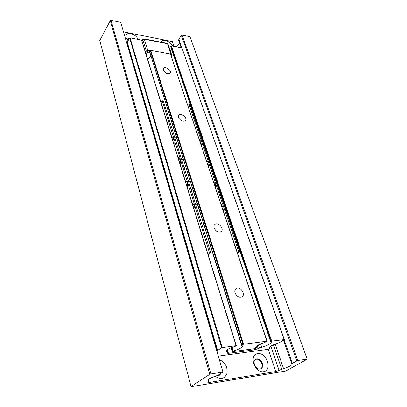 <?xml version="1.0" encoding="UTF-8"?>
<svg xmlns="http://www.w3.org/2000/svg" width="407" height="407" viewBox="0 0 407 407"><rect width="100%" height="100%" fill="white"/><g stroke="black" fill="none" stroke-linecap="round" stroke-linejoin="round"><path stroke-width="0.61" d="M217.175 375.564L219.683 375.086L221.149 373.219M215.079 376.272C220.767 379.914 224.761 378.907 227.05 373.25C227.681 366.793 225.107 362.261 219.317 359.666M219.444 375.223L220.68 373.519M256.792 358.979L255.672 359.386C251.317 361.747 256.903 371.388 261.055 368.615C264.916 366.615 261.096 358.074 256.792 358.979M257.743 353.617C248.601 354.701 254.441 373.224 263.619 371.693C272.68 370.228 266.661 352.223 257.743 353.617M260.806 368.747C264.321 366.468 260.46 358.399 256.313 359.279L255.438 359.544M191.336 386.65L285.719 371.042L307.219 359.188L297.746 360.475L292.363 363.309L291.763 363.899L292.109 364.179C291.875 365.354 289.021 366.834 283.552 368.62L275.768 371.545L209.269 382.453L207.814 382.377L208.949 380.896L207.926 380.342C208.038 379.176 210.745 377.711 216.051 375.956L218.437 374.949L222.944 372.074L120.711 22.354L111.055 20.35L210.857 373.952L209.763 374.323L191.051 386.513L191.336 386.65M307.127 359.02L189.988 36.722L307.219 359.188M189.988 36.722L182.087 35.083L297.746 360.475M296.744 360.816L181.359 35.378L178.836 39.23L181.873 47.894M179.345 42.389C179.253 44.083 178.22 45.553 176.241 46.8M222.944 372.074L210.857 373.952M209.763 374.323L110.287 20.671L99.781 40.507L191.051 386.513M181.227 47.767L178.648 40.39L178.836 39.23M181.359 35.378L182.087 35.083M110.287 20.671L111.055 20.35M218.284 356.125L268.625 349.242L269.938 348.448L269.429 347.212M226.307 351.175L226.328 351.251C226.496 349.776 229.472 348.127 235.246 346.311L236.106 345.691L221.596 347.685L129.619 38.044L127.254 42.16L217.623 350.437L217.18 351.038L218.177 351.704L217.384 353.047M221.596 347.685L217.623 350.437M236.106 345.691L141.555 40.074L130.087 37.851L222.232 347.466M269.129 347.919L269.149 347.99C269.312 346.662 272.125 345.105 277.599 343.315L279.996 342.302L284.3 339.57L271.723 341.137L270.645 341.727L271.291 342.155C270.97 343.727 267.786 345.426 261.721 347.247L254.757 349.796L228.449 353.352L227.116 353.205L227.91 351.999L227.503 351.811L226.974 350.045M284.137 339.55L181.949 47.909L171.408 45.864L271.723 341.137M271.123 341.346L170.955 46.047L170.752 46.362L270.777 341.565M226.328 351.251L227.503 351.811M269.149 347.99L269.821 348.382M170.599 51.658L171.647 49.435M170.767 46.749L170.752 46.362M170.955 46.047L171.408 45.864M181.949 47.909L284.3 339.57M128.093 47.599L128.251 47.151M217.175 351.007L127.106 43.234L127.254 42.16M129.619 38.044L130.087 37.851M141.555 40.074L141.717 40.385M235.073 292.959C236.925 296.744 239.291 298.021 242.18 296.774C246.133 294.007 239.535 285.47 235.938 288.655C234.824 289.647 234.534 291.081 235.073 292.959M214.123 227.986C216.086 231.7 218.473 232.86 221.291 231.461C224.593 228.612 217.623 221.393 214.677 224.598C213.889 225.432 213.7 226.562 214.123 227.986M178.5 117.506C180.591 120.991 182.931 122.014 185.526 120.569C187.825 117.893 180.677 112.408 178.714 115.354L178.5 117.506M163.232 70.146C165.349 73.499 167.638 74.481 170.111 73.097C172.054 70.579 164.967 65.644 163.36 68.407L163.232 70.146M256.074 346.489L256.547 347.949L255.454 348.545L232.341 351.643L230.978 347.797M255.627 347.385L255.652 347.456C255.85 346.011 258.837 344.373 264.616 342.541L266.9 341.183L242.913 344.368L150.28 50.56L149.634 51.603L241.855 345.075L241.61 345.395L242.516 345.96C242.272 347.517 239.189 349.201 233.252 351.007L232.143 351.617M242.913 344.368L241.855 345.075M266.9 341.183L170.482 54.024L150.748 50.371L243.539 344.154M255.652 347.456L256.476 347.909L256.028 346.535M147.634 59.249C149.242 58.257 150.249 57.066 150.651 55.673M241.605 345.38L149.634 51.603M150.28 50.56L150.748 50.371M170.482 54.024L267.078 341.203M129.589 38.105L127.605 38.874L127.467 40.018M138.182 39.423C136.767 36.462 134.254 34.509 130.642 33.552C126.374 33.165 124.959 34.819 126.404 38.523L128.103 40.685M172.604 46.098C171.154 43.223 168.742 41.336 165.359 40.435C163.034 40.049 161.604 40.629 161.065 42.175M170.151 50.341L171.505 50.03M123.489 31.858L172.39 41.57L174.038 46.373M126.623 42.582L127.065 42.664M170.314 50.814L171.082 50.961M194.963 212.149C195.197 207.331 194.205 204.111 191.977 202.503M187.703 188.711C187.932 183.974 186.981 180.896 184.844 179.472M174.094 144.729C174.303 140.161 173.423 137.327 171.464 136.233M220.945 203.866L222.863 206.817L223.357 211.055M213.405 181.43L215.252 184.223L215.72 188.324M199.237 139.24L200.946 141.738L201.368 145.594M206.176 159.905L207.952 162.546L208.399 166.519M178.017 157.407L178.022 157.402C180.062 158.654 180.973 161.61 180.754 166.254M237.5 253.149L239.672 251.465L189.967 104.558L188.996 104.35L187.922 105.571M239.672 251.465L238.629 251.434L237.276 252.482M238.629 251.434L188.996 104.35M208.125 254.67L210.531 252.06L163.304 100.875L162.174 100.799L161.086 102.712M210.531 252.06L209.284 252.147L162.174 100.799M209.284 252.147L207.829 253.724M284.106 339.738L292.363 363.309M275.178 344.119L283.552 368.62M281.756 369.286L273.433 344.815M270.869 346.108L279.105 370.502M275.768 371.545L268.315 349.282M208.888 381.094L209.269 382.453M208.684 380.754L208.338 379.502M257.178 345.64L258.186 348.723M259.488 348.071L258.45 344.912M227.355 349.735L228.449 353.352M254.757 349.796L254.395 348.687M260.622 343.915L261.721 347.247M232.58 351.287L231.456 347.603M231.064 347.761L232.214 351.531M232.132 347.339L233.252 351.007M149.639 52.447L147.604 52.076L146.144 54.441M170.813 54.63L171.194 54.696L167.501 43.727L144.343 39.199L147.838 50.387L150.127 50.809M145.487 52.325L146.291 51.017L142.816 39.825L142.028 41.143M146.291 51.017L147.604 52.076L147.838 50.387L146.291 51.017M171.383 56.334L171.769 55.128M168.076 44.165L167.206 43.376L168.066 44.134L171.759 55.098L171.194 54.696L171.194 55.769M142.816 39.825L144.343 39.199L144.058 38.848L142.842 39.387L142.816 39.825M144.037 38.843L167.185 43.371M291.753 363.878L283.455 340.145M208.949 380.896L208.516 379.344M236.304 345.716L141.743 40.217M227.248 349.817L227.91 351.999M269.495 347.14L269.938 348.448M170.701 46.652L270.64 341.717M126.669 38.965L126.404 38.523M171.428 56.461L171.627 56.156M141.946 40.883L142.842 39.387M204.197 146.606L204.217 145.599M203.001 142.018L202.376 141.234M211.213 167.353L211.233 166.326M209.997 162.673L209.361 161.874M218.523 188.955L218.544 187.907M217.282 184.178L216.631 183.364M226.144 211.477L226.165 210.404M224.873 206.588L224.206 205.754M157.046 146.642L157.158 145.925M155.606 140.634L155.128 140.094M163.334 168.157L163.451 167.43M161.869 162.032L161.381 161.482M169.892 190.598L170.014 189.855M168.401 184.346L167.903 183.786M176.745 214.031L176.862 213.268M175.214 207.636L174.71 207.061M198.616 213.914L199.511 211.309M197.502 204.904L195.299 203.291M191.361 190.7L192.241 188.156M190.278 181.893L188.12 180.316M184.417 168.462L185.277 165.975M183.353 159.834L181.237 158.292M178.352 157.57L178.062 157.565M177.752 147.136L178.597 144.694M176.709 138.675L174.639 137.159M171.907 136.452L171.525 136.437"/></g></svg>
